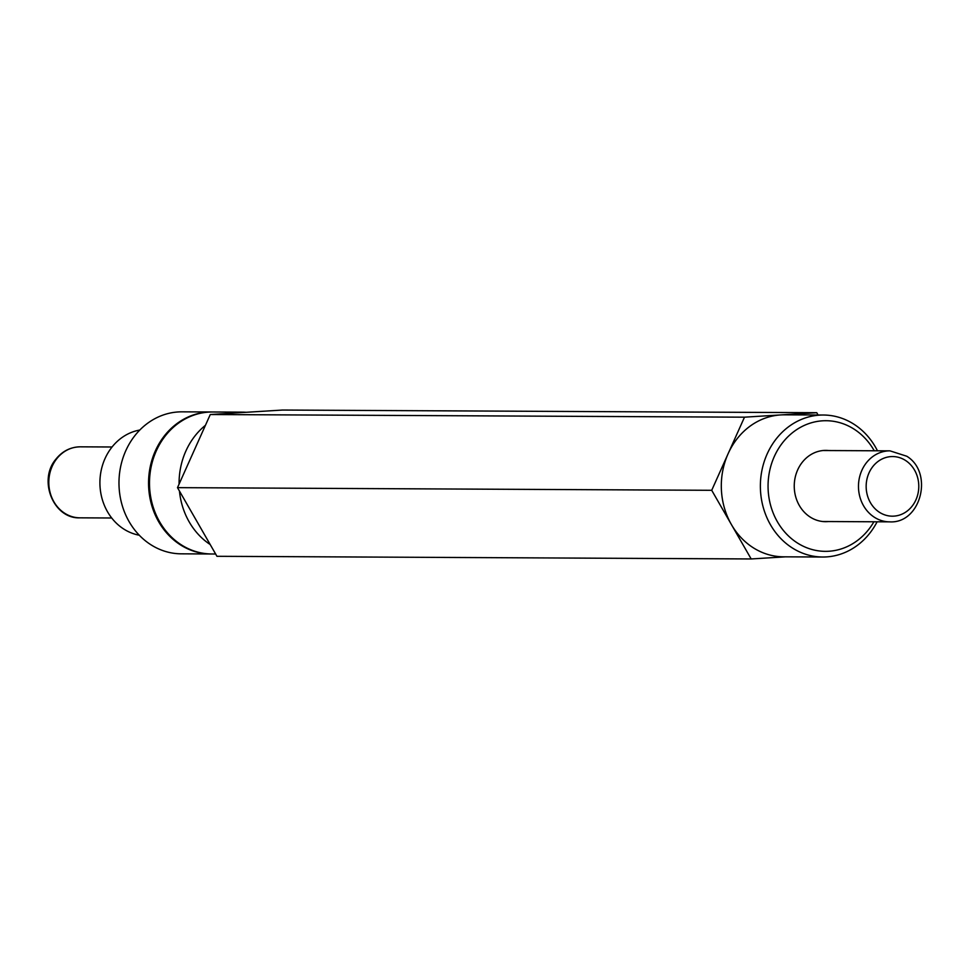 <?xml version="1.0" encoding="UTF-8"?>
<svg xmlns="http://www.w3.org/2000/svg" width="969" height="969" viewBox="0 0 969 969"><rect width="100%" height="100%" fill="white"/><g stroke="black" fill="none" stroke-linecap="round" stroke-linejoin="round"><path stroke-width="1.45" d="M212.029 411.995A70.991 62.658 90.3 0 0 211.569 411.982A70.991 62.658 90.3 0 0 148.645 486.862A70.991 62.658 90.3 0 0 210.854 553.977A70.991 62.658 90.3 0 0 211.327 553.977M211.569 411.982L181.978 411.837A70.991 62.658 90.3 0 0 119.066 486.717A70.991 62.658 90.3 0 0 181.276 553.832L210.854 553.977M139.802 430.042A53.247 46.996 90.3 0 0 99.977 485.566A53.247 46.996 90.3 0 0 139.27 535.215M215.639 554.002L211.799 553.989A70.991 62.658 -89.7 0 1 149.577 486.862A70.991 62.658 -89.7 0 1 212.502 411.995L242.08 412.14A70.991 62.658 90.3 0 0 230.743 413.254M828.677 450.549A35.635 31.456 90.3 0 0 825.879 450.391A35.635 31.456 90.3 0 0 794.289 487.976A35.635 31.456 90.3 0 0 825.515 521.673A35.635 31.456 90.3 0 0 828.325 521.54M874.256 450.779A65.323 57.643 90.3 0 0 808.049 423.877A65.323 57.643 90.3 0 0 768.138 489.599A65.323 57.643 90.3 0 0 810.69 549.12A65.323 57.643 90.3 0 0 873.905 521.77M877.115 521.782A70.991 62.658 -89.7 0 1 822.669 557.018A70.991 62.658 -89.7 0 1 760.459 489.89A70.991 62.658 -89.7 0 1 823.384 415.023A70.991 62.658 -89.7 0 1 877.466 450.791M823.384 415.023L784.309 414.829A70.991 62.658 90.3 0 0 780.614 414.938A70.991 62.658 90.3 0 0 728.107 453.734A70.991 62.658 90.3 0 0 721.396 489.696A70.991 62.658 90.3 0 0 731.45 524.629A70.991 62.658 90.3 0 0 783.606 556.824L822.669 557.018M179.459 491.053A70.991 62.658 90.3 0 0 210.188 544.53M246.078 412.297A70.991 62.658 90.3 0 0 242.08 412.14M205.44 425.306A70.991 62.658 90.3 0 0 179.083 484.125M818.066 414.998L816.746 412.697L744.495 417.179L711.718 490.302L751.181 558.956L785.459 556.836M816.746 412.697L282.524 410.044L210.273 414.526L177.497 487.649L216.959 556.303L751.181 558.956M711.718 490.302L177.497 487.649M744.495 417.179L210.273 414.526M822.717 521.516L889.627 521.855A35.502 31.323 -89.7 0 1 873.432 516.634A35.502 31.323 -89.7 0 1 859.673 476.663A35.502 31.323 -89.7 0 1 889.978 450.851L823.069 450.524M906.233 460.929A29.821 26.32 -89.7 0 1 914.906 501.918A29.821 26.32 -89.7 0 1 878.713 511.802A29.821 26.32 -89.7 0 1 870.041 470.813A29.821 26.32 -89.7 0 1 906.233 460.929M79.955 517.834A35.502 31.323 -89.7 0 1 51.563 496.952A35.502 31.323 -89.7 0 1 56.553 458.991A35.502 31.323 -89.7 0 1 80.306 446.83C70.471 447.012 62.319 451.154 55.827 459.258C37.852 480.285 53.561 519.105 79.955 517.834L111.701 517.991M889.627 521.855C920.829 523.841 933.946 472.799 906.79 456.242L889.978 450.851M112.053 446.988L80.306 446.83"/></g></svg>
